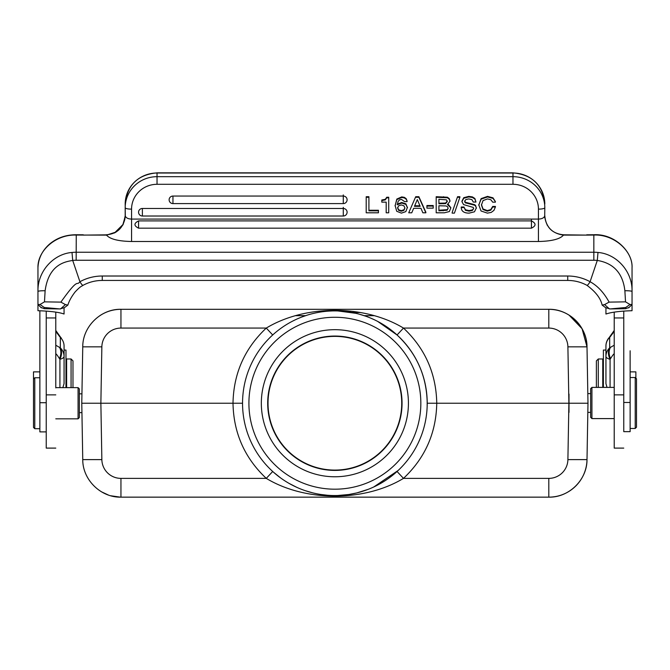 <?xml version="1.0" encoding="UTF-8"?>
<svg xmlns="http://www.w3.org/2000/svg" width="670" height="670" viewBox="0 0 670 670"><rect width="100%" height="100%" fill="white"/><g stroke="black" fill="none" stroke-linecap="round" stroke-linejoin="round"><path stroke-width="1" d="M623.762 431.647L623.762 311.123L623.762 431.647L630.135 431.647L630.135 350.779M623.762 325.159L623.762 324.213M623.762 321.868L623.762 311.81M623.762 319.808L623.762 315.093M623.762 314.23L623.762 311.123M623.762 395.283L623.762 415.199M623.762 330.025L623.762 324.808M623.762 328.25L623.762 321.114M623.762 335.385L623.762 323.644M623.762 340.611L623.762 330.377M623.762 330.712L623.762 338.76M607.003 387.394L605.94 383.617L605.94 346.038A12.738 12.127 180 0 1 609.667 337.462L614.214 331.441M610.512 336.407L608.787 338.007L609.667 337.462L609.667 347.864A12.738 12.127 180 0 0 605.94 356.44A12.738 3.894 180 0 0 610.077 359.313L610.504 358.634C608.67 354.271 608.678 350.494 610.512 347.311L609.667 347.864A12.738 8.894 -123.9 0 0 610.077 359.313L610.077 387.394M614.214 312.12L614.214 448.104L623.762 448.104M614.214 354.304C614.415 353.057 613.176 354.497 610.504 358.634M614.214 345.226L610.512 347.311M55.786 387.285L55.786 331.441L60.334 337.462A12.738 12.127 180 0 1 64.069 346.038L64.06 383.617L62.863 387.628M55.786 387.905L55.786 312.128M59.488 336.407L60.451 337.06L55.786 330.461L55.786 331.441M55.786 418.825L78.072 418.825L78.072 387.628L55.786 387.628L55.786 354.304C55.593 353.057 56.824 354.497 59.504 358.634L59.923 359.313C61.958 354.882 62.092 351.072 60.334 347.864L55.786 345.226L55.786 354.271L55.786 345.226M64.069 346.038L64.069 368.291A12.738 3.894 -0 0 0 64.06 368.266M46.238 311.123L46.238 448.104L55.786 448.104M61.548 338.802A12.738 4.271 140.9 0 0 61.23 338.023A12.738 4.271 140.9 0 0 60.334 337.462L60.334 347.864A12.738 12.127 0 0 1 64.06 356.44A12.738 3.894 180 0 1 59.923 359.313L59.923 387.628M623.762 334.782L623.762 331.616M623.762 339.389L623.762 337.873M544.811 215.715L544.961 218.11C547.097 228.42 553.42 233.981 563.914 234.81L563.914 234.86C552.306 233.73 545.941 227.406 544.811 215.908L544.811 215.74M544.811 215.991L544.811 217.817M563.914 234.86L563.478 235.111C560.078 239.09 551.728 241.217 538.437 241.502L538.437 209.132A6.365 1.407 180 0 0 544.811 207.725A31.833 31.046 0 0 0 512.969 176.679L512.969 173.011L157.031 173.011A31.833 31.046 180 0 0 125.189 204.057L125.298 216.15L122.752 225.145M544.811 207.725L544.702 216.15C545.991 227.147 552.256 233.47 563.478 235.111L586.694 235.111L563.914 234.81M544.702 216.15C543.789 218.001 541.703 218.981 538.437 219.082L131.563 219.082C128.288 218.981 126.203 218.001 125.298 216.15M131.563 241.502L131.563 209.132A6.365 1.407 180 0 1 125.189 207.725L125.189 215.908L123.238 224.266L114.545 232.9L106.522 235.111C109.93 239.098 118.28 241.225 131.563 241.502L538.437 241.502M632.044 276.534L632.044 291.458C632.597 271.543 616.685 253.955 597.992 252.456L597.297 260.429L590.086 281.735C597.548 285.797 603.896 292.597 609.114 302.12L625.52 301.852L630.018 304.515L625.705 307.497L610.11 308.937L625.713 308.719L628.862 307.48M587.012 285.361C581.049 282.112 574.625 280.47 567.733 280.437L567.733 276.015A44.572 42.436 180 0 1 590.086 281.735A6.365 0.98 -61.1 0 1 587.012 285.361C595.663 291.81 600.705 298.376 602.121 305.076L605.554 307.63L610.11 308.937M602.213 305.093L604.6 304.582L609.432 308.937M609.114 302.12L604.6 304.582M632.044 306.182L632.044 291.458C631.492 290.973 629.105 290.73 624.875 290.73L625.52 301.852M624.875 290.73C622.857 273.285 613.67 263.184 597.297 260.429A31.833 30.309 0 0 0 593.838 260.253L76.162 260.253A31.833 30.309 0 0 0 72.703 260.429L72.008 252.456A38.207 36.373 0 0 1 76.162 252.238L593.838 252.238L593.838 235.053L586.694 235.111M114.545 232.9L116.136 232.004L106.522 235.111L76.162 235.053C55.585 234.324 37.403 250.84 37.956 267.799L37.956 268.142M44.295 307.497L44.287 308.719L59.898 308.937L44.295 307.497L39.982 304.515L37.956 304.448L37.956 267.799C38.341 258.561 42.151 250.697 49.396 244.215C56.883 237.909 65.836 234.751 76.263 234.751L76.162 260.253M39.982 304.515L44.48 301.852L45.125 290.738C40.786 290.73 38.399 290.973 37.956 291.458C37.394 271.651 53.257 253.93 72.008 252.456M632.044 276.609L632.044 267.799C632.823 250.99 613.996 234.106 593.838 235.053L593.737 234.776M632.044 291.458L632.044 304.448L630.018 304.515M625.705 307.497L625.713 308.719M45.125 290.738C48.851 263.578 66.154 261.66 72.703 260.429L79.914 281.735C76.012 286.768 79.496 275.889 60.886 302.12L65.4 304.582L67.787 305.093M102.267 276.015L102.267 280.437C95.374 280.47 88.943 282.112 82.988 285.361L82.988 285.361A6.365 0.98 -118.9 0 1 79.914 281.735A44.572 42.436 180 0 1 102.267 276.015L567.733 276.015M59.898 308.937L64.446 307.63L67.879 305.076C69.102 300.989 71.523 296.609 75.132 291.927C80.794 285.939 81.078 286.71 82.988 285.361M44.48 301.852L60.886 302.12M60.568 308.937L65.4 304.582M41.138 307.471L44.287 308.719M116.136 231.996L122.97 224.76M378.433 212.239L378.433 210.254L368.91 210.254L368.91 196.712L366.205 196.712L366.205 212.8L378.433 212.8L378.433 210.824L368.91 210.824L368.91 197.281L366.205 197.281M388.717 212.239L388.717 197.24L386.741 197.24L385.3 199.317L381.8 199.995L381.8 202.147L386.188 202.147L386.188 212.8L388.717 212.8L388.717 197.809L386.741 197.809L385.3 199.886L381.8 200.556M407.1 201.05L406.162 198.63L404.328 197.349L401.724 196.905L396.816 199.065L395.082 205.966L396.816 199.627L401.724 197.474L404.328 197.91L406.162 199.191L407.1 201.05M407.1 201.611L404.571 201.611L401.447 199.367L399.605 199.861L398.198 201.251L397.235 204.777L401.699 203.043L405.869 204.383L407.452 207.767L405.869 203.822L401.699 202.482L397.235 204.208M425.869 212.239L418.892 196.712L415.718 196.712L408.734 212.8L411.757 212.8L413.641 208.311L420.969 208.311L422.845 212.8L425.869 212.8L425.869 212.239M433.205 207.591L433.205 205.523L426.932 205.523L426.932 208.152L433.205 208.152L433.205 206.092L426.932 206.092M449.98 200.724L449.26 198.621L447.418 197.214L436.195 196.712L436.195 197.281L447.418 197.776L449.26 199.191L449.98 201.285L447.393 204.492L450.868 207.8L448.146 204.166M457.56 196.712L452.133 212.566L457.56 196.712L459.888 196.712L459.888 197.281L457.56 197.281M473.682 208.504L472.425 209.886L469.109 210.581L465.482 209.777L463.958 207.005L465.482 210.346L469.109 211.151L472.425 210.447L473.682 208.504L473.246 207.415L463.565 204.585L461.948 201.687L463.749 198.253L468.766 196.947L472.4 197.466L474.888 199.049L475.976 202.047L473.271 202.047L471.906 199.635L468.707 198.923L465.759 199.601L464.653 201.444L465.365 202.826L474.553 205.204L475.583 206.017L476.395 208.286L475.583 205.456L474.553 204.643L465.365 202.265L464.653 200.883M475.976 202.047L474.888 198.488L472.4 196.896L468.766 196.377L463.749 197.684L461.948 201.117M463.958 207.005L461.245 207.005L461.245 207.566C461.404 211.276 464.042 213.127 469.168 213.127L474.494 211.787L476.395 207.717M495.415 201.603L492.986 197.826L487.509 196.377L481.11 198.613L478.732 205.229L481.11 199.174L487.509 196.947L492.986 198.387L495.415 201.603M495.415 202.173L492.71 202.173L490.834 199.735L487.484 198.923L483.045 200.581L481.437 205.045L483.003 209.509L487.325 211.151L490.758 210.179L492.71 206.996L495.415 206.996L495.415 206.435L492.71 206.435L490.758 209.609L487.325 210.581L483.003 208.94L481.437 204.484M343.274 208.47L343.274 216.016A3.819 3.819 0 0 0 347.102 212.197A3.819 3.727 180 0 0 343.274 208.47L142.383 208.47A3.819 3.727 180 0 0 138.564 212.197A3.819 3.819 0 0 0 142.383 216.016L142.383 208.47M343.274 196.05L343.274 203.596A3.819 3.819 0 0 0 347.102 199.777A3.819 3.727 180 0 0 343.274 196.05L172.952 196.05A3.819 3.727 180 0 0 169.125 199.777A3.819 3.819 0 0 0 172.952 203.596L172.952 196.05M138.564 228.168C133.757 225.757 133.757 223.345 138.564 220.907L138.564 228.168L531.436 228.168L531.436 220.907C536.251 223.37 536.251 225.79 531.436 228.168M531.436 220.907L138.564 220.907M368.91 196.712L368.91 197.281M368.91 210.254L368.91 210.824M378.433 210.254L378.433 210.824M386.741 197.24L386.741 197.809M388.717 197.24L388.717 197.809M407.452 207.206L405.836 211.611L401.397 213.127L396.715 211.276L395.082 205.397M398.625 205.816L397.611 208.027L398.608 210.313L401.297 211.234L403.918 210.33L404.923 208.01L403.926 205.807L401.355 204.945L398.625 205.816M404.923 208.01L403.918 209.769L401.297 210.665L398.608 209.752L397.611 207.465M415.718 196.712L408.734 212.8M418.892 196.712L418.892 197.281L415.718 197.281M418.892 197.281L425.869 212.8M417.31 199.601L414.445 206.335L420.165 206.335L417.31 199.601M419.923 205.765L414.68 205.765M433.205 205.523L433.205 206.092M436.195 197.281L436.195 212.8L444.411 212.8L449.369 211.553L450.868 207.8M438.9 205.757L446.119 205.958L447.577 206.796L448.163 208.311L447.099 209.677L438.9 210.254L438.9 205.757L438.9 210.824L447.099 210.246L448.163 208.311M438.9 199.258L446.463 199.844L447.267 201.561L447.267 200.992L445.609 203.052L438.9 203.211L438.9 199.258L438.9 203.772L445.609 203.613L447.267 201.561M438.9 210.254L438.9 210.824M438.9 203.211L438.9 203.772M459.888 197.281L454.436 213.127L452.133 213.127M463.958 207.566L461.245 207.566M492.71 206.435L492.71 206.996M495.415 206.996L493.916 210.397L491.219 212.415L487.4 213.127L481.043 210.991L478.732 204.66M605.94 307.924L605.94 314.029C611.425 312.17 620.127 311.064 632.044 310.713L632.044 292.271M531.436 219.852L531.436 227.306M343.274 207.34L343.274 211.913M343.274 194.928L343.274 199.493M37.956 292.547L37.956 294.381M37.956 294.473L37.956 310.713C50.468 311.14 59.169 312.245 64.06 314.021L64.06 307.915M72.98 360.954L72.98 387.628L72.98 360.954M71.07 387.628L71.07 358.978L66.615 358.978L66.615 387.628M39.865 371.867L33.5 371.867L33.5 379.027M65.978 387.628L65.978 350.058L65.978 387.628M602.757 358.978L602.757 387.394L602.757 358.978L598.293 358.978L596.384 360.887L596.384 387.394M598.293 358.978L598.293 387.394M635.864 378.165L635.864 371.867L635.864 378.165M605.94 350.058L603.394 350.058L603.394 387.394M636.5 427.192L636.5 378.801L636.5 427.192L635.227 428.465L635.227 377.528L630.135 377.528L630.135 431.647M591.928 418.591L590.655 417.318L590.655 388.667L591.928 387.394L591.928 418.591L614.214 418.591M569.006 394.052L569.006 412.385M40.627 310.821L39.865 310.821L39.865 431.882L46.238 431.882M34.773 428.7L34.773 377.754L33.5 379.036L33.5 427.427L34.773 428.7L39.865 428.7M79.345 416.866L79.345 388.901L79.345 416.866M295.395 315.679L305.57 315.679M364.187 315.679L374.354 315.679M99.838 315.679C106.178 311.491 113.222 309.364 120.952 309.305L548.797 309.305C556.535 309.364 563.579 311.491 569.919 315.679M590.655 393.6L587.816 393.6L587.004 346.851C587.155 326.667 568.972 308.803 548.805 309.305L120.952 309.305C100.785 308.803 82.603 326.667 82.753 346.842L81.773 403.231L82.753 459.612C82.603 479.787 100.785 497.651 120.952 497.148L548.805 497.148C568.972 497.659 587.155 479.787 587.004 459.612L587.984 403.231L587.004 346.851A38.207 38.207 -90 0 0 569.157 315.185M559.433 310.813L560.723 311.215A38.207 38.207 -90 0 0 559.45 310.821M120.952 478.38A19.103 19.103 0 0 1 101.857 459.612L100.868 403.231L81.773 403.231L82.753 459.612C82.586 479.77 100.793 497.668 120.952 497.148L120.952 478.38L266.275 478.38C244.659 458.012 233.562 432.962 233.001 403.231L100.868 403.231L101.857 346.851L82.753 346.851C82.586 326.684 100.793 308.795 120.952 309.305L548.805 309.305L548.797 328.074L403.482 328.074C364.388 304.465 305.361 304.456 266.275 328.074L272.707 334.975M377.746 321.458L397.05 334.975L403.482 328.074C425.098 348.45 436.187 373.5 436.756 403.231L587.984 403.231C587.774 415.559 587.774 415.559 587.984 403.231C587.774 390.903 587.774 390.903 587.984 403.231M569.157 491.278A38.207 38.207 -90 0 0 587.004 459.612L587.816 412.779M559.45 495.632A38.207 38.207 -90 0 0 560.69 495.256M334.874 336.373A66.858 66.858 -90 0 0 268.017 403.231A66.858 66.858 -90 0 0 334.874 470.089A66.858 66.858 -90 0 0 401.732 403.231A66.858 66.858 -90 0 0 334.874 336.373M334.874 336.055A67.176 67.176 -90 0 0 267.698 403.231A67.176 67.176 -90 0 0 334.874 470.407M402.05 403.231A67.176 67.176 90 0 1 334.874 470.407A67.176 67.176 90 0 1 267.698 403.231A67.176 67.176 90 0 1 334.874 336.055A67.176 67.176 90 0 1 402.05 403.231M408.424 403.231A73.541 73.541 90 0 1 334.874 476.772A73.541 73.541 90 0 1 261.334 403.231A73.541 73.541 90 0 1 334.874 329.682A73.541 73.541 90 0 1 408.424 403.231M334.874 310.897A92.326 92.326 90 0 1 427.209 403.231A92.326 92.326 90 0 1 334.874 495.557A92.326 92.326 90 0 1 242.557 401.782A92.326 92.326 90 0 1 334.874 310.897M293.502 320.687L295.043 319.933M301.977 316.96L306.785 315.277M329.297 311.073L331.876 310.947M273.636 472.325L280.613 477.928M289.122 483.422L296.735 487.308M305.001 490.591L312.396 492.777M320.52 494.435L327.68 495.272M398.131 470.491L373.751 486.973M368.266 489.309L356.758 492.927L348.869 494.494L337.688 495.515M427.167 400.543L427.167 405.911M420.509 437.744L418.49 442.384M272.707 471.487L266.275 478.38C305.361 501.998 364.388 501.998 403.482 478.38C425.098 458.012 436.187 432.962 436.756 403.231L427.209 403.231C426.74 376.247 416.69 353.492 397.05 334.975L398.139 335.98M418.482 364.061L420.5 368.684M337.956 310.955L355.803 313.3M359.438 314.23L365.828 316.24M371.565 318.501L373.868 319.54M569.919 490.783C563.579 494.971 556.535 497.09 548.805 497.148L548.797 478.38L403.482 478.38L397.05 471.487M120.29 497.14L110.768 495.767M108.322 495.004L101.522 491.839M242.548 403.231L233.001 403.231C233.562 373.5 244.659 348.45 266.275 328.074L120.952 328.074A19.103 19.103 180 0 0 101.857 346.851M360.159 312.496L351.951 312.496M605.94 383.617L605.94 356.44M55.786 394.873L46.238 394.865M46.238 317.949L55.786 317.949M59.504 358.634C61.33 354.279 61.322 350.51 59.488 347.311M64.06 356.44L64.06 383.617M623.762 317.949L614.214 317.949M623.762 394.873L614.214 394.865M538.445 228.604L538.445 232.867M538.445 235.991L538.445 240.898M125.189 204.057C127.099 185.079 137.719 174.677 157.031 172.852L157.031 176.679L512.969 176.679L512.969 184.3L157.031 184.3L157.031 176.679A31.833 31.046 0 0 0 125.189 207.725L125.189 207.725M512.969 173.011L512.969 172.852C532.29 174.677 542.901 185.079 544.811 204.057A31.833 31.046 180 0 0 512.969 173.011M106.086 234.86L83.306 235.111M593.838 260.253L593.838 252.238A38.207 36.373 0 0 1 597.992 252.456M131.563 209.132A25.468 24.84 0 0 1 157.031 184.3M512.969 184.3A25.468 24.84 0 0 1 538.437 209.132M385.3 199.317L385.3 199.886M406.162 198.63L406.162 199.191M401.699 202.482L401.699 203.043M405.869 203.822L405.869 204.383M396.816 199.065L396.816 199.627M401.724 196.905L401.724 197.474M404.328 197.349L404.328 197.91M403.918 209.769L403.918 210.33M401.297 210.665L401.297 211.234M398.608 209.752L398.608 210.313M443.582 197.281L443.582 196.712M447.418 197.214L447.418 197.776M449.26 198.621L449.26 199.191M447.099 209.677L447.099 210.246M443.205 210.824L443.205 210.254M445.609 203.052L445.609 203.613M443.791 203.772L443.791 203.211M465.482 209.777L465.482 210.346M469.109 210.581L469.109 211.151M472.425 209.886L472.425 210.447M463.749 197.684L463.749 198.253M468.766 196.377L468.766 196.947M472.4 196.896L472.4 197.466M474.888 198.488L474.888 199.049M464.988 201.921L464.988 202.491M465.365 202.265L465.365 202.826M469.754 203.362L469.754 203.931M474.553 204.643L474.553 205.204M475.583 205.456L475.583 206.017M492.986 197.826L492.986 198.387M483.003 208.94L483.003 209.509M487.325 210.581L487.325 211.151M490.758 209.609L490.758 210.179M481.11 198.613L481.11 199.174M487.509 196.377L487.509 196.947M623.762 402.469L630.135 402.469M39.865 402.703L46.238 402.703M120.952 328.074L120.952 309.305L548.805 309.305M548.797 328.074A19.103 19.103 180 0 1 567.9 346.842L568.889 403.231L567.9 459.612L587.004 459.612L587.825 412.385L590.655 412.385M587.816 393.6L587.004 346.851L567.9 346.842M82.753 346.842L81.773 403.231L82.753 346.851M334.874 317.27A85.961 85.961 90 0 1 420.835 403.231A85.961 85.961 90 0 1 334.874 489.192A85.961 85.961 90 0 1 248.913 403.231A85.961 85.961 90 0 1 334.874 317.27M567.9 459.612A19.103 19.103 0 0 1 548.805 478.38M82.753 459.612L101.857 459.612M608.787 338.007A12.738 12.738 0 0 0 605.94 346.038M609.549 337.06L614.214 330.461M60.451 337.06L61.221 338.007M157.031 172.852L512.969 172.852M547.005 224.726L547.323 225.313M632.044 267.799C633.058 252.029 614.675 233.462 593.737 234.751L586.694 234.81M567.733 280.437L102.267 280.437M83.306 234.802L76.263 234.751M632.036 304.448L628.686 307.873M37.956 291.458L37.956 304.448M41.314 307.873L37.964 304.448M106.086 234.802C116.253 234.065 122.535 228.738 124.93 218.839L125.189 215.916M343.274 216.016L142.383 216.016M343.274 203.596L172.952 203.596M72.98 360.887L71.07 358.978M65.978 365.979L66.615 365.979M65.978 350.058L64.069 350.058M603.394 365.979L602.757 365.979M635.864 371.867L630.135 371.867M636.5 378.801L635.227 377.528M635.227 428.465L630.135 428.465M614.214 387.394L591.928 387.394M34.773 377.754L39.865 377.754M79.345 417.552L78.072 418.825M79.345 388.901L78.072 387.628M79.345 412.62L81.933 412.62M79.345 393.834L81.933 393.834M548.805 497.148C568.956 497.668 587.163 479.779 587.004 459.62M328.467 495.331L330.955 495.473M348.869 494.494L350.469 494.234M351.792 493.991L356.758 492.927M587.004 346.851L582.071 328.727L569.106 315.151"/></g></svg>
